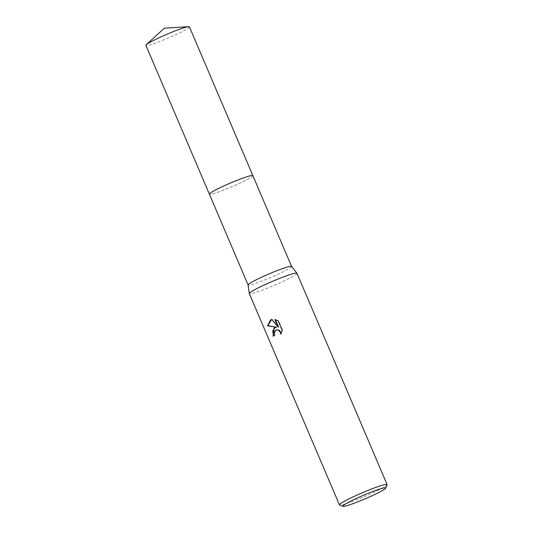 <?xml version="1.0" encoding="UTF-8"?>
<svg xmlns="http://www.w3.org/2000/svg" width="533" height="533" viewBox="0 0 533 533"><rect width="100%" height="100%" fill="white"/><g stroke="black" fill="none" stroke-linecap="round" stroke-linejoin="round"><path stroke-width="0.4" stroke-dasharray="2.67 2" d="M252.862 175.63A23.632 1.979 -23.1 0 1 252.875 175.73A23.632 1.979 -23.1 0 1 245.72 180.321A23.632 1.979 -23.1 0 1 223.14 190.274A23.632 1.979 -23.1 0 1 209.442 194.252A23.632 1.979 -23.1 0 1 209.382 194.172M252.869 175.65A23.639 1.979 -23.1 0 1 252.875 175.723A23.639 1.979 -23.1 0 1 245.72 180.314A23.639 1.979 -23.1 0 1 223.14 190.268A23.639 1.979 -23.1 0 1 209.442 194.245A23.639 1.979 -23.1 0 1 209.389 194.199A23.639 1.979 -23.1 0 0 214.986 193.166A23.639 1.979 -23.1 0 0 239.064 183.532A23.639 1.979 -23.1 0 0 252.875 175.663M291.591 266.433L291.584 266.413A23.632 1.979 -23.1 0 1 291.591 266.433A23.632 1.979 -23.1 0 1 284.449 271.124A23.632 1.979 -23.1 0 1 261.383 281.264A23.632 1.979 -23.1 0 1 248.111 284.975L248.105 284.955M296.968 273.256A25.904 2.165 -23.1 0 1 289.139 278.399A25.904 2.165 -23.1 0 1 263.862 289.512A25.904 2.165 -23.1 0 1 249.317 293.583M387.078 484.75A25.904 2.165 -23.1 0 1 379.263 489.694A25.904 2.165 -23.1 0 1 354.918 500.447A25.904 2.165 -23.1 0 1 339.601 505.004M273.422 335.983L273.462 336.07A25.251 2.112 -23.1 0 1 275.008 335.217L274.535 333.352L276.274 329.9M275.008 335.217L274.602 335.344M281.171 333.551L282.63 330.154L278.639 320.793L278.219 320.919M282.637 330.154L282.217 330.287M281.197 334.104L280.791 334.231M273.462 336.07L273.049 336.196M276.967 327.055L275.441 327.342M278.639 320.793L275.441 319.64M278.572 326.976L272.223 319.374L271.544 319.573M275.334 319.387L274.928 319.514M272.223 319.374L271.823 319.5M189.388 26.817A23.632 1.979 -23.1 0 1 175.83 34.625A23.632 1.979 -23.1 0 1 151.519 44.359A23.632 1.979 -23.1 0 1 145.909 45.365M275.241 327.395L275.641 327.269M271.337 319.633L271.737 319.507"/><path stroke-width="0.8" d="M146.315 44.692A23.632 1.979 -23.1 0 1 161.865 36.471A23.632 1.979 -23.1 0 1 183.778 27.829A23.632 1.979 -23.1 0 1 188.622 26.65L164.284 28.209L146.315 44.692A23.632 1.979 -23.1 0 0 145.909 45.365L209.376 194.172A23.639 1.979 -23.1 0 0 209.396 194.212A23.639 1.979 -23.1 0 1 216.518 189.475A23.632 1.979 -23.1 0 1 239.59 179.341A23.632 1.979 -23.1 0 1 252.862 175.63A23.639 1.979 -23.1 0 1 252.875 175.663A23.639 1.979 -23.1 0 0 239.75 179.275A23.639 1.979 -23.1 0 0 216.518 189.475A23.632 1.979 -23.1 0 0 209.382 194.172A23.639 1.979 -23.1 0 1 222.934 186.363A23.639 1.979 -23.1 0 1 247.252 176.63A23.639 1.979 -23.1 0 1 252.862 175.624L291.584 266.413L296.941 273.216A25.904 2.165 -23.1 0 1 296.968 273.256L387.091 484.55A25.904 2.165 -23.1 0 1 387.078 484.75L385.712 488.121A23.312 1.952 -23.1 0 1 378.677 492.565A23.312 1.952 -23.1 0 1 356.764 502.246A23.312 1.952 -23.1 0 1 342.979 506.35A23.312 1.952 -23.1 0 1 349.881 501.606A23.312 1.952 -23.1 0 1 373.453 491.293A23.312 1.952 -23.1 0 1 385.712 488.121M248.111 284.975A23.632 1.979 -23.1 0 1 248.098 284.935A23.632 1.979 -23.1 0 1 255.254 280.285A23.632 1.979 -23.1 0 1 278.093 270.231A23.632 1.979 -23.1 0 1 291.571 266.393M342.979 506.35L339.601 505.004A25.904 2.165 -23.1 0 1 339.441 504.871L249.317 293.583A25.904 2.165 -23.1 0 1 249.304 293.536A25.904 2.165 -23.1 0 1 257.146 288.44A25.904 2.165 -23.1 0 1 282.17 277.42A25.904 2.165 -23.1 0 1 296.941 273.216M274.022 328.008L276.56 327.182L267.533 325.87L270.577 319.933L271.823 319.5L278.166 327.102L274.928 319.514L278.219 320.926L282.217 330.287L280.791 334.231L280.418 332.365L278.319 330.154L276.953 329.827L275.095 330.527L274.135 333.478L274.602 335.344A25.904 2.165 156.9 0 0 273.049 336.196L274.022 328.008M339.441 504.871A25.904 2.165 -23.1 0 1 347.269 499.734A25.904 2.165 -23.1 0 1 372.547 488.621A25.904 2.165 -23.1 0 1 387.091 484.55M271.544 319.573L267.952 325.743L276.56 327.182M275.441 327.342L272.723 330.713L273.422 335.983M276.274 329.9L278.726 330.027L279.952 330.906L281.171 333.551M275.441 319.64L278.572 326.976L278.166 327.102M267.952 325.743L267.533 325.87M188.622 26.65A23.632 1.979 -23.1 0 1 189.388 26.817L252.862 175.624M276.074 329.954L276.474 329.827M248.098 284.935L249.304 293.536M209.382 194.172L248.105 284.955"/></g></svg>
